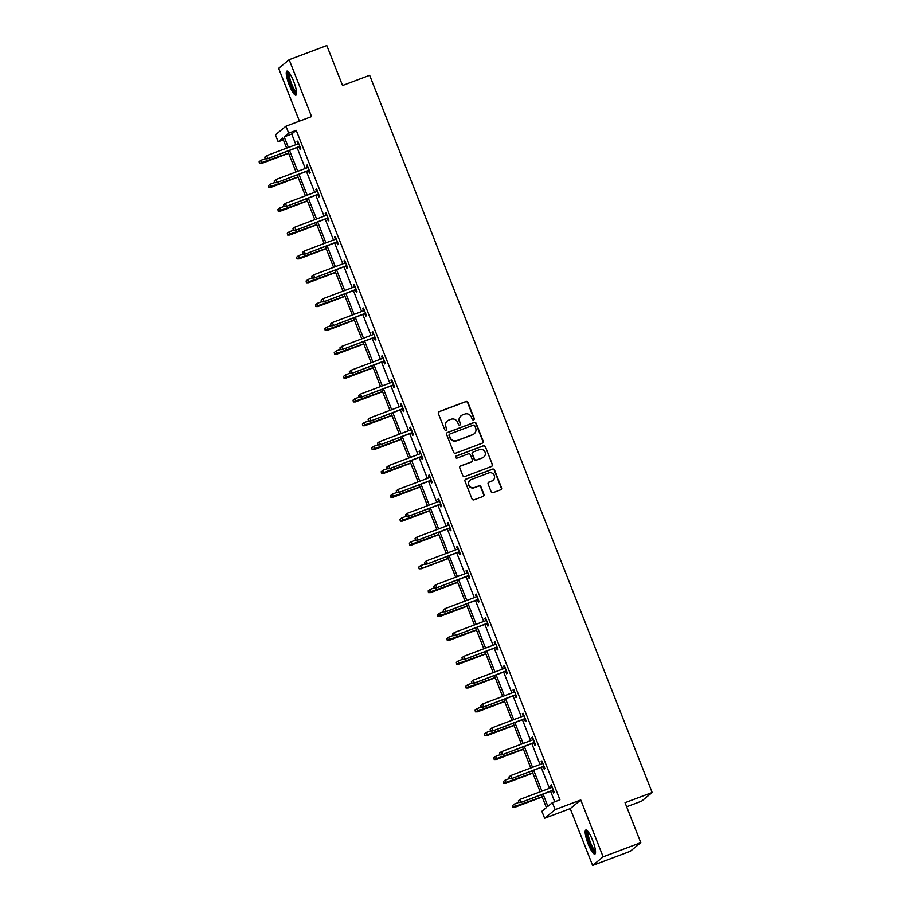 <?xml version="1.0" encoding="UTF-8"?>
<svg xmlns="http://www.w3.org/2000/svg" width="911" height="911" viewBox="0 0 911 911"><rect width="100%" height="100%" fill="white"/><g stroke="black" fill="none" stroke-linecap="round" stroke-linejoin="round"><path stroke-width="1.37" d="M473.606 419.857A1.127 1.105 50.6 0 0 474.221 418.422L467.947 402.48A1.617 1.571 50.6 0 0 465.874 401.546L439.273 411.556A1.617 1.571 50.6 0 0 438.385 413.617L444.659 429.548A1.127 1.105 50.6 0 0 446.413 430.038A1.127 1.105 50.6 0 0 446.732 428.774L445.923 426.712A5.17 5.045 50.6 0 1 448.759 420.13L450.979 419.288A5.17 5.045 50.6 0 1 457.595 422.317L458.415 424.378A1.127 1.105 50.6 0 0 460.157 424.856A1.127 1.105 50.6 0 0 460.476 423.592L459.668 421.531A5.17 5.045 50.6 0 1 462.503 414.949L464.724 414.118A5.17 5.045 50.6 0 1 471.34 417.136L472.16 419.197A1.127 1.105 50.6 0 0 473.606 419.857M473.754 419.789A1.127 1.105 50.6 0 0 473.948 418.65L467.662 402.719A1.617 1.571 50.6 0 0 465.601 401.774L438.988 411.783A1.617 1.571 50.6 0 0 438.703 411.931M446.265 430.14A1.127 1.105 50.6 0 0 446.447 429.001L445.923 426.712M460.009 424.97A1.127 1.105 50.6 0 0 460.192 423.831L459.668 421.531M588.142 843.848A12.845 2.722 69.4 0 1 585.83 830.012A12.845 2.722 69.4 0 1 592.571 840.215A12.845 2.722 69.4 0 1 594.883 854.051A12.845 2.722 69.4 0 1 588.142 843.848M289.208 84.951A12.845 2.722 69.4 0 1 286.897 71.115A12.845 2.722 69.4 0 1 293.638 81.318A12.845 2.722 69.4 0 1 295.95 95.154A12.845 2.722 69.4 0 1 289.208 84.951M592.628 865.45L603.139 856.818L580.751 799.972L570.229 808.604L592.628 865.45L630.275 851.284L640.786 842.652L625.048 802.693L652.151 792.49L369.65 75.306L342.547 85.509L326.798 45.55L289.151 59.716L278.641 68.348L299.434 121.129M640.786 842.652L603.139 856.818M491.12 491.678A1.617 1.571 50.6 0 0 493.193 492.623L500.651 489.822A1.617 1.571 50.6 0 0 501.54 487.761L494.571 470.065A1.617 1.571 50.6 0 0 492.498 469.119L465.885 479.129A1.617 1.571 50.6 0 0 465.009 481.19L471.978 498.886A1.617 1.571 50.6 0 0 474.05 499.832L483.058 496.438A1.617 1.571 50.6 0 0 483.946 494.377L480.962 486.804A1.617 1.571 50.6 0 0 478.901 485.859L474.426 487.544A4.327 4.213 50.6 0 1 470.099 480.188A4.327 4.213 50.6 0 1 471.26 479.516L488.786 472.923A4.327 4.213 50.6 0 1 493.102 480.279A4.327 4.213 50.6 0 1 491.94 480.951L489.025 482.056A1.617 1.571 50.6 0 0 488.137 484.105L491.12 491.678M283.355 139.838L278.174 141.786L275.429 134.828L285.94 126.208L311.551 116.574L289.151 59.716M285.94 126.208L288.685 133.154L284.175 136.855L288.366 147.491M543.081 794.107L547.898 806.349L552.408 802.659L559.935 799.824L296.212 130.33L288.685 133.154M552.408 802.659L555.141 809.606L544.63 818.237L541.897 811.28L546.395 807.59L541.339 794.756M580.751 799.972L555.141 809.606M482.272 443.167A1.617 1.571 50.6 0 0 483.16 441.106L476.191 423.41A1.617 1.571 50.6 0 0 474.119 422.465L447.517 432.486A1.617 1.571 50.6 0 0 446.629 434.536L453.598 452.243A1.617 1.571 50.6 0 0 455.671 453.177L482.272 443.167M485.381 446.732L492.35 464.439A1.617 1.571 50.6 0 1 491.462 466.489L464.861 476.51A1.617 1.571 50.6 0 1 462.788 475.565L459.804 467.992A1.617 1.571 50.6 0 1 460.693 465.931L471.477 461.866A1.617 1.571 50.6 0 0 472.365 459.816L470.395 454.783A1.617 1.571 50.6 0 0 468.322 453.849L457.083 458.074A1.127 1.105 50.6 0 1 455.955 456.149A1.127 1.105 50.6 0 1 456.263 455.978L483.308 445.786A1.617 1.571 50.6 0 1 485.381 446.732L492.35 464.439M626.654 806.759L641.64 801.111L652.151 792.49M570.229 808.604L544.63 818.237M286.635 148.14L282.672 138.096L278.174 141.786M540.177 791.807L531.956 770.922M530.794 767.973L522.561 747.077M521.399 744.128L513.166 723.243M512.005 720.294L503.783 699.397M502.621 696.448L494.388 675.563M493.227 672.614L484.994 651.718M483.832 648.769L475.61 627.884M474.449 624.935L466.216 604.039M465.054 601.089L456.832 580.205M455.671 577.255L447.438 556.359M446.276 553.41L438.043 532.525M436.881 529.576L428.66 508.68M427.498 505.73L419.265 484.846M418.103 481.896L409.87 461M408.709 458.051L400.487 437.166M399.325 434.217L391.092 413.321M389.931 410.371L381.698 389.487M380.536 386.537L372.314 365.641M371.153 362.692L362.92 341.807M361.758 338.858L353.525 317.962M352.363 315.012L344.142 294.128M342.98 291.178L334.747 270.282M333.585 267.333L325.352 246.448M324.191 243.499L315.969 222.603M314.807 219.653L306.574 198.769M305.413 195.819L297.18 174.923M296.018 171.974L287.796 151.089M289.527 150.44L297.76 171.325M298.922 174.274L307.155 195.17M308.317 198.12L316.538 219.004M317.7 221.954L325.933 242.85M327.095 245.799L335.316 266.684M336.478 269.633L344.711 290.529M345.873 293.479L354.106 314.363M355.267 317.313L363.489 338.209M364.651 341.158L372.884 362.043M374.045 364.992L382.278 385.888M383.44 388.838L391.662 409.722M392.823 412.672L401.056 433.568M402.218 436.506L410.451 457.402M411.613 460.351L419.834 481.247M420.996 484.185L429.229 505.081M430.391 508.031L438.624 528.927M439.785 531.865L448.007 552.761M449.169 555.71L457.402 576.606M458.563 579.544L466.796 600.44M467.958 603.389L476.18 624.286M477.341 627.223L485.574 648.12M486.736 651.069L494.969 671.965M496.131 674.903L504.352 695.799M505.514 698.748L513.747 719.644M514.909 722.582L523.13 743.478M524.292 746.428L532.525 767.324M533.687 770.262L541.92 791.158M296.212 130.33L291.714 134.019L295.893 144.655M297.054 147.605L305.287 168.489M306.449 171.439L314.682 192.335M315.844 195.284L324.065 216.169M325.227 219.118L333.46 240.014M334.622 242.964L342.855 263.848M344.016 266.798L352.238 287.694M353.4 290.643L361.633 311.528M362.794 314.477L371.028 335.373M372.189 338.323L380.411 359.207M381.572 362.157L389.806 383.053M390.967 386.002L399.2 406.887M400.362 409.836L408.584 430.732M409.745 433.682L417.978 454.566M419.14 457.516L427.373 478.412M428.534 481.361L436.756 502.246M437.918 505.195L446.151 526.091M447.312 529.04L455.546 549.925M456.707 552.875L464.929 573.771M466.09 576.72L474.324 597.605M475.485 600.554L483.707 621.45M484.868 624.399L493.102 645.284M494.263 648.233L502.496 669.13M503.658 672.079L511.88 692.964M513.041 695.913L521.274 716.809M522.436 719.758L530.669 740.643M531.83 743.592L540.052 764.488M541.214 767.438L549.447 788.322M550.608 791.272L554.742 801.782M291.714 134.019L284.175 136.855M551.44 787.571L550.574 785.362L551.28 784.781L554.298 792.422L553.581 793.003L552.601 790.52M542.056 763.737L541.18 761.528L541.897 760.936L544.903 768.577L544.197 769.169L543.218 766.686M532.662 739.891L531.796 737.682L532.502 737.101L535.509 744.742L534.803 745.323L533.823 742.841M523.267 716.057L522.402 713.848L523.108 713.256L526.125 720.897L525.408 721.489L524.429 719.007M513.884 692.212L513.007 690.003L513.724 689.422L516.731 697.063L516.025 697.644L515.045 695.161M504.489 668.378L503.624 666.169L504.33 665.577L507.336 673.218L506.63 673.81L505.651 671.327M495.106 644.532L494.229 642.323L494.946 641.743L497.953 649.384L497.235 649.964L496.267 647.482M485.711 620.698L484.834 618.489L485.552 617.897L488.558 625.538L487.852 626.13L486.873 623.648M476.316 596.853L475.451 594.644L476.157 594.063L479.175 601.704L478.457 602.285L477.478 599.802M466.933 573.019L466.056 570.81L466.774 570.218L469.78 577.859L469.063 578.451L468.095 575.968M457.538 549.174L456.673 546.964L457.379 546.384L460.385 554.025L459.679 554.605L458.7 552.123M448.144 525.34L447.278 523.13L447.984 522.538L451.002 530.179L450.285 530.771L449.305 528.289M438.76 501.494L437.884 499.285L438.601 498.704L441.607 506.345L440.901 506.926L439.922 504.443M429.366 477.66L428.5 475.451L429.206 474.859L432.213 482.5L431.507 483.092L430.527 480.609M419.971 453.815L419.106 451.605L419.812 451.025L422.829 458.666L422.112 459.246L421.133 456.764M410.588 429.981L409.711 427.771L410.428 427.179L413.435 434.82L412.729 435.412L411.749 432.93M401.193 406.135L400.328 403.926L401.034 403.345L404.04 410.986L403.334 411.567L402.355 409.085M391.798 382.301L390.933 380.092L391.639 379.5L394.657 387.141L393.939 387.733L392.96 385.251M382.415 358.456L381.538 356.247L382.256 355.666L385.262 363.307L384.556 363.888L383.577 361.405M373.02 334.622L372.155 332.413L372.861 331.832L375.867 339.461L375.161 340.054L374.182 337.571M363.626 310.776L362.76 308.567L363.466 307.986L366.484 315.627L365.766 316.208L364.787 313.726M354.242 286.942L353.366 284.733L354.083 284.152L357.089 291.793L356.383 292.374L355.404 289.892M344.848 263.097L343.982 260.888L344.688 260.307L347.695 267.948L346.989 268.529L346.009 266.046M335.453 239.263L334.588 237.054L335.294 236.473L338.311 244.114L337.594 244.695L336.615 242.212M326.07 215.417L325.193 213.208L325.91 212.627L328.917 220.268L328.211 220.849L327.231 218.367M316.675 191.583L315.81 189.374L316.516 188.793L319.522 196.434L318.816 197.015L317.837 194.533M307.292 167.738L306.415 165.529L307.121 164.948L310.139 172.589L309.421 173.17L308.453 170.687M297.897 143.904L297.02 141.695L297.738 141.114L300.744 148.755L300.038 149.336L299.059 146.853M297.02 141.695L297.84 141.387M306.415 165.529L307.235 165.221M315.81 189.374L316.629 189.067M325.193 213.208L326.013 212.901M334.588 237.054L335.407 236.746M343.982 260.888L344.802 260.58M353.366 284.733L354.185 284.426M362.76 308.567L363.58 308.26M372.155 332.413L372.975 332.105M381.538 356.247L382.358 355.939M390.933 380.092L391.753 379.785M400.328 403.926L401.147 403.619M409.711 427.771L410.531 427.464M419.106 451.605L419.925 451.298M428.5 475.451L429.309 475.143M437.884 499.285L438.703 498.977M447.278 523.13L448.098 522.823M456.673 546.964L457.481 546.657M466.056 570.81L466.876 570.502M475.451 594.644L476.271 594.336M484.834 618.489L485.654 618.182M494.229 642.323L495.049 642.016M503.624 666.169L504.443 665.861M513.007 690.003L513.827 689.695M522.402 713.848L523.221 713.541M531.796 737.682L532.616 737.375M541.18 761.528L541.999 761.22M550.574 785.362L551.394 785.054M460.977 415.871A5.17 5.045 50.6 0 0 459.383 421.77M447.233 421.053A5.17 5.045 50.6 0 0 445.638 426.94M482.557 443.019A1.617 1.571 50.6 0 0 482.876 441.345L475.906 423.638A1.617 1.571 50.6 0 0 473.834 422.704L447.233 432.714A1.617 1.571 50.6 0 0 446.948 432.862M474.768 425.836A1.127 1.105 50.6 0 0 473.321 425.175L449.966 433.966A1.127 1.105 50.6 0 0 449.351 435.412L450.205 437.587A5.17 5.045 50.6 0 0 456.821 440.605L472.786 434.593A5.17 5.045 50.6 0 0 475.633 428.011L474.768 425.836M449.533 434.274A1.127 1.105 50.6 0 0 449.066 435.64L449.351 435.412M474.039 433.909A5.17 5.045 50.6 0 1 472.502 434.832L456.536 440.833A5.17 5.045 50.6 0 1 449.92 437.815L449.066 435.64M491.746 466.352A1.617 1.571 50.6 0 0 492.065 464.667M471.773 461.729A1.617 1.571 50.6 0 1 471.203 462.105L460.408 466.17A1.617 1.571 50.6 0 0 460.123 466.307M485.096 446.971A1.617 1.571 50.6 0 0 483.024 446.026L455.978 456.206A1.127 1.105 50.6 0 0 455.819 456.274M482.682 457.652A4.327 4.213 50.6 0 0 484.754 451.537A4.327 4.213 50.6 0 0 479.516 449.624L473.344 451.947A1.617 1.571 50.6 0 0 472.456 454.008L474.437 459.03A1.617 1.571 50.6 0 0 476.51 459.975L482.397 457.891A4.327 4.213 50.6 0 0 483.695 457.094M472.775 452.323A1.617 1.571 50.6 0 0 472.171 454.247L472.456 454.008M482.397 457.891L476.225 460.214A1.617 1.571 50.6 0 1 474.153 459.269L472.171 454.247M492.953 480.393A4.327 4.213 50.6 0 1 491.655 481.19L488.74 482.283A1.617 1.571 50.6 0 0 488.455 482.431M469.962 480.313A4.327 4.213 50.6 0 0 474.141 487.784L474.426 487.544M483.342 496.29A1.617 1.571 50.6 0 0 483.661 494.616L480.678 487.043A1.617 1.571 50.6 0 0 478.617 486.098L474.141 487.784M500.936 489.674A1.617 1.571 50.6 0 0 501.255 487.989L494.286 470.292A1.617 1.571 50.6 0 0 492.213 469.347L465.612 479.368A1.617 1.571 50.6 0 0 465.316 479.505M259.134 161.771L259.441 163.524L259.134 161.771L260.956 160.325L261.537 163.502L288.662 153.287M259.726 163.297L288.582 153.094M260.956 160.325L265.09 158.776M261.537 163.502L259.441 163.524M265.42 158.628L264.816 157.102L265.135 158.867L267.732 158.412L266.638 155.667L298.717 143.596M299.799 146.341L267.219 158.833L299.878 146.546M265.135 158.867L267.219 158.833M266.638 155.667L264.816 157.102M268.517 185.605L268.836 187.37L268.517 185.605L270.351 184.17L271.432 186.914L270.92 187.336L298.045 177.121M269.121 187.131L297.977 176.928M270.351 184.17L274.484 182.61M270.92 187.336L268.836 187.37M277.912 209.45L278.231 211.204L277.912 209.45L279.745 208.004L280.827 210.76L280.315 211.181L307.44 200.967M278.515 210.976L307.36 200.773M279.745 208.004L283.879 206.455M280.315 211.181L278.231 211.204M274.803 182.473L274.2 180.947L274.518 182.701L277.115 182.257L276.033 179.501L308.1 167.43M309.193 170.186L276.602 182.678L309.262 170.38M274.518 182.701L276.602 182.678M276.033 179.501L274.2 180.947M284.198 206.307L283.594 204.781L283.913 206.546L286.51 206.091L285.428 203.347L317.495 191.276M318.577 194.02L285.997 206.512L318.656 194.225M283.913 206.546L285.997 206.512M285.428 203.347L283.594 204.781M296.61 93.047A11.114 2.357 69.4 0 1 291.736 86.693A11.114 2.357 69.4 0 1 288.149 74.543A11.114 2.357 69.4 0 1 288.787 72.265M289.436 73.085A10.294 2.186 -110.6 0 0 289.231 74.861A10.294 2.186 -110.6 0 0 292.112 85.087A10.294 2.186 -110.6 0 0 296.553 92M287.682 71.263A12.765 2.71 -110.6 0 0 287.489 73.335A12.765 2.71 -110.6 0 0 290.962 85.816A12.765 2.71 -110.6 0 0 296.439 94.539M595.555 851.944A11.114 2.357 69.4 0 1 590.681 845.59A11.114 2.357 69.4 0 1 587.083 833.44A11.114 2.357 69.4 0 1 587.72 831.162M588.369 831.982A10.294 2.186 -110.6 0 0 588.164 833.759A10.294 2.186 -110.6 0 0 591.045 843.985A10.294 2.186 -110.6 0 0 595.487 850.897M586.616 830.16A12.765 2.71 -110.6 0 0 586.422 832.233A12.765 2.71 -110.6 0 0 589.895 844.713A12.765 2.71 -110.6 0 0 595.373 853.436M287.307 233.284L287.614 235.049L287.307 233.284L289.129 231.849L290.21 234.594L289.698 235.015L316.834 224.801M287.899 234.81L316.755 224.607M289.129 231.849L293.262 230.289M289.698 235.015L287.614 235.049M293.581 230.153L292.989 228.627L293.308 230.381L295.904 229.936L294.811 227.181L326.89 215.11M327.971 217.866L295.392 230.358L328.051 218.059M293.308 230.381L295.392 230.358M294.811 227.181L292.989 228.627M296.69 257.13L297.009 258.883L296.69 257.13L298.523 255.684L299.605 258.439L299.093 258.861L326.218 248.646M297.293 258.656L326.149 248.452M298.523 255.684L302.657 254.135M299.093 258.861L297.009 258.883M302.976 253.987L302.372 252.461L302.691 254.226L305.287 253.77L304.206 251.026L336.273 238.955M337.366 241.7L304.775 254.192L337.434 241.905M302.691 254.226L304.775 254.192M304.206 251.026L302.372 252.461M306.085 280.964L306.403 282.729L306.085 280.964L307.918 279.529L309 282.273L308.487 282.695L335.612 272.48M306.688 282.49L335.533 272.287M307.918 279.529L312.052 277.969M308.487 282.695L306.403 282.729M312.371 277.832L311.767 276.306L312.086 278.06L314.682 277.616L313.6 274.86L345.668 262.789M346.749 265.545L314.17 278.037L346.829 265.739M312.086 278.06L314.17 278.037M313.6 274.86L311.767 276.306M315.468 304.809L315.787 306.563L315.468 304.809L317.301 303.363L318.383 306.119L317.871 306.54L345.007 296.326M316.071 306.335L344.927 296.132M317.301 303.363L321.435 301.814M317.871 306.54L315.787 306.563M321.754 301.666L321.162 300.14L321.469 301.905L324.065 301.45L322.984 298.706L355.062 286.635M356.144 289.379L323.564 301.871L356.224 289.584M321.469 301.905L323.564 301.871M322.984 298.706L321.162 300.14M324.863 328.643L325.181 330.408L324.863 328.643L326.696 327.208L327.778 329.953L327.265 330.374L354.39 320.16M325.466 330.169L354.322 319.966M326.696 327.208L330.83 325.648M327.265 330.374L325.181 330.408M331.149 325.512L330.545 323.986L330.864 325.739L333.46 325.295L332.378 322.54L364.446 310.469M365.527 313.225L332.948 325.717L365.607 313.418M330.864 325.739L332.948 325.717M332.378 322.54L330.545 323.986M334.257 352.489L334.576 354.242L334.257 352.489L336.091 351.042L337.172 353.798L336.66 354.22L363.785 344.005M334.861 354.015L363.705 343.811M336.091 351.042L340.213 349.494M336.66 354.22L334.576 354.242M340.543 349.346L339.94 347.82L340.258 349.585L342.855 349.129L341.773 346.385L373.84 334.314M374.922 337.059L342.342 349.551L375.002 337.264M340.258 349.585L342.342 349.551M341.773 346.385L339.94 347.82M343.641 376.323L343.959 378.088L343.641 376.323L345.474 374.888L346.556 377.632L346.043 378.054L373.18 367.839M344.244 377.849L373.1 367.645M345.474 374.888L349.608 373.328M346.043 378.054L343.959 378.088M349.926 373.191L349.334 371.665L349.642 373.419L352.238 372.975L351.156 370.219L383.235 358.148M384.317 360.904L351.737 373.396L384.396 361.098M349.642 373.419L351.737 373.396M351.156 370.219L349.334 371.665M353.035 400.168L353.354 401.922L353.035 400.168L354.869 398.722L355.95 401.478L355.438 401.899L382.563 391.684M353.639 401.694L382.483 391.491M354.869 398.722L359.002 397.173M355.438 401.899L353.354 401.922M359.321 397.025L358.718 395.499L359.036 397.264L361.633 396.809L360.551 394.064L392.618 381.994M393.7 384.738L361.12 397.23L393.78 384.943M359.036 397.264L361.12 397.23M360.551 394.064L358.718 395.499M362.43 424.002L362.749 425.767L362.43 424.002L364.252 422.567L365.345 425.312L364.833 425.733L391.958 415.518M363.034 425.528L391.878 415.325M364.252 422.567L368.386 421.007M364.833 425.733L362.749 425.767M368.716 420.871L368.112 419.345L368.431 421.098L371.028 420.654L369.946 417.898L402.013 405.828M403.095 408.584L370.515 421.076L403.174 408.777M368.431 421.098L370.515 421.076M369.946 417.898L368.112 419.345M371.813 447.848L372.132 449.601L371.813 447.848L373.647 446.401L374.728 449.157L374.216 449.578L401.352 439.364M372.417 449.374L401.273 439.17M373.647 446.401L377.78 444.853M374.216 449.578L372.132 449.601M378.099 444.705L377.496 443.179L377.814 444.944L380.411 444.488L379.329 441.744L411.408 429.673M412.489 432.418L379.898 444.91L412.569 432.623M377.814 444.944L379.898 444.91M379.329 441.744L377.496 443.179M381.208 471.682L381.527 473.447L381.208 471.682L383.041 470.247L384.123 472.991L383.611 473.413L410.736 463.198M381.811 473.208L410.656 463.004M383.041 470.247L387.175 468.687M383.611 473.413L381.527 473.447M387.494 468.55L386.89 467.024L387.209 468.778L389.806 468.334L388.724 465.578L420.791 453.507M421.873 456.263L389.293 468.755L421.952 456.457M387.209 468.778L389.293 468.755M388.724 465.578L386.89 467.024M390.603 495.527L390.921 497.281L390.603 495.527L392.425 494.081L393.518 496.837L393.005 497.258L420.13 487.043M391.206 497.053L420.051 486.85M392.425 494.081L396.558 492.532M393.005 497.258L390.921 497.281M396.889 492.384L396.285 490.858L396.604 492.623L399.2 492.168L398.118 489.423L430.186 477.353M431.267 480.097L398.688 492.589L431.347 480.302M396.604 492.623L398.688 492.589M398.118 489.423L396.285 490.858M399.986 519.361L400.305 521.126L399.986 519.361L401.819 517.926L402.901 520.671L402.389 521.092L429.525 510.877M400.589 520.887L429.445 510.684M401.819 517.926L405.953 516.366M402.389 521.092L400.305 521.126M406.272 516.23L405.668 514.704L405.987 516.457L408.584 516.013L407.502 513.257L439.58 501.187M440.662 503.942L408.071 516.435L440.742 504.136M405.987 516.457L408.071 516.435M407.502 513.257L405.668 514.704M409.381 543.207L409.699 544.96L409.381 543.207L411.214 541.76L412.296 544.516L411.783 544.937L438.908 534.723M409.984 544.732L438.829 534.518M411.214 541.76L415.348 540.212M411.783 544.937L409.699 544.96M415.667 540.064L415.063 538.538L415.382 540.303L417.978 539.847L416.896 537.103L448.964 525.032M450.045 527.776L417.466 540.269L450.125 527.981M415.382 540.303L417.466 540.269M416.896 537.103L415.063 538.538M418.775 567.041L419.094 568.806L418.775 567.041L420.597 565.606L421.691 568.35L421.178 568.771L448.303 558.557M419.367 568.566L421.691 568.35L448.223 558.363M420.597 565.606L424.731 564.046M421.178 568.771L419.094 568.806M425.061 563.909L424.458 562.383L424.777 564.137L427.373 563.693L426.28 560.937L458.358 548.866M459.44 551.622L426.86 564.114L459.52 551.815M424.777 564.137L426.86 564.114M426.28 560.937L424.458 562.383M428.159 590.886L428.477 592.64L428.159 590.886L429.992 589.44L431.074 592.196L430.561 592.617L457.698 582.402M428.762 592.412L457.618 582.197M429.992 589.44L434.126 587.891M430.561 592.617L428.477 592.64M434.445 587.743L433.841 586.217L434.16 587.982L436.756 587.527L435.674 584.782L467.742 572.712M468.835 575.456L436.244 587.948L468.903 575.65M434.16 587.982L436.244 587.948M435.674 584.782L433.841 586.217M437.553 614.72L437.872 616.485L437.553 614.72L439.387 613.285L440.469 616.03L439.956 616.451L467.081 606.236M438.157 616.246L467.001 606.043M439.387 613.285L443.52 611.725M439.956 616.451L437.872 616.485M443.839 611.588L443.236 610.063L443.555 611.816L446.151 611.372L445.069 608.616L477.136 596.546M478.218 599.301L445.638 611.793L478.298 599.495M443.555 611.816L445.638 611.793M445.069 608.616L443.236 610.063M446.948 638.565L447.255 640.319L446.948 638.565L448.77 637.119L449.351 640.296L476.476 630.082M447.54 640.091L476.396 629.877M448.77 637.119L452.904 635.571M449.351 640.296L447.255 640.319M453.234 635.423L452.63 633.897L452.949 635.662L455.546 635.206L454.452 632.462L486.531 620.391M487.613 623.135L455.033 635.627L487.692 623.329M452.949 635.662L455.033 635.627M454.452 632.462L452.63 633.897M456.331 662.399L456.65 664.165L456.331 662.399L458.165 660.965L459.246 663.709L458.734 664.13L485.859 653.916M456.935 663.925L485.791 653.722M458.165 660.965L462.298 659.405M458.734 664.13L456.65 664.165M462.617 659.268L462.014 657.742L462.332 659.496L464.929 659.052L463.847 656.296L495.914 644.225M497.007 646.981L464.416 659.473L497.076 647.174M462.332 659.496L464.416 659.473M463.847 656.296L462.014 657.742M465.726 686.245L466.045 687.999L465.726 686.245L467.559 684.799L468.641 687.554L468.129 687.976L495.254 677.761M466.33 687.771L495.174 677.556M467.559 684.799L471.693 683.25M468.129 687.976L466.045 687.999M472.012 683.102L471.408 681.576L471.727 683.341L474.324 682.886L473.242 680.141L505.309 668.07M506.391 670.815L473.811 683.307L506.47 671.008M471.727 683.341L473.811 683.307M473.242 680.141L471.408 681.576M475.121 710.079L475.428 711.844L475.121 710.079L476.943 708.644L477.523 711.81L504.648 701.595M475.713 711.605L504.569 701.402M476.943 708.644L481.076 707.084M477.523 711.81L475.428 711.844M481.395 706.947L480.803 705.421L481.122 707.175L483.718 706.731L482.625 703.975L514.704 691.904M515.785 694.66L483.206 707.152L515.865 694.854M481.122 707.175L483.206 707.152M482.625 703.975L480.803 705.421M484.504 733.924L484.823 735.678L484.504 733.924L486.337 732.478L487.419 735.234L486.907 735.655L514.032 725.441M485.107 735.45L513.963 725.236M486.337 732.478L490.471 730.929M486.907 735.655L484.823 735.678M490.79 730.781L490.186 729.255L490.505 731.021L493.102 730.565L492.02 727.821L524.087 715.75M525.18 718.494L492.589 730.986L525.248 718.688M490.505 731.021L492.589 730.986M492.02 727.821L490.186 729.255M493.899 757.758L494.217 759.523L493.899 757.758L495.732 756.324L496.814 759.068L496.301 759.489L523.426 749.275M494.502 759.284L523.347 749.081M495.732 756.324L499.866 754.763M496.301 759.489L494.217 759.523M500.185 754.627L499.581 753.101L499.9 754.855L502.496 754.41L501.414 751.655L533.482 739.584M534.563 742.34L501.984 754.832L534.643 742.533M499.9 754.855L501.984 754.832M501.414 751.655L499.581 753.101M503.282 781.604L503.601 783.358L503.282 781.604L505.115 780.158L506.197 782.913L505.685 783.335L532.821 773.12M503.885 783.13L532.741 772.915M505.115 780.158L509.249 778.609M505.685 783.335L503.601 783.358M509.568 778.461L508.976 776.935L509.283 778.7L511.88 778.245L510.798 775.5L542.876 763.429M543.958 766.174L511.378 778.666L544.038 766.367M509.283 778.7L511.378 778.666M510.798 775.5L508.976 776.935M512.677 805.438L512.995 807.203L512.677 805.438L514.51 804.003L515.592 806.747L515.079 807.169L542.204 796.954M513.28 806.964L542.136 796.761M514.51 804.003L518.644 802.443M515.079 807.169L512.995 807.203M518.963 802.306L518.359 800.78L518.678 802.534L521.274 802.09L520.192 799.334L552.26 787.263M553.341 790.019L520.762 802.511L553.421 790.213M518.678 802.534L520.762 802.511M520.192 799.334L518.359 800.78"/></g></svg>
